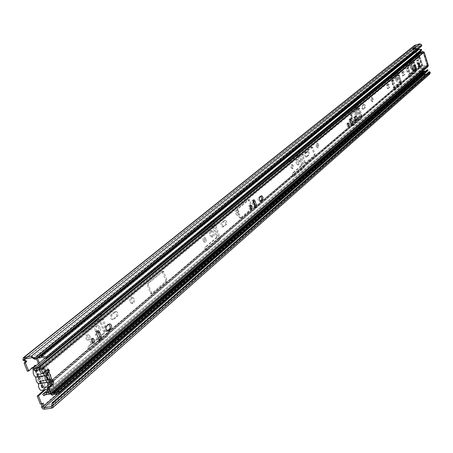 <?xml version="1.0" encoding="UTF-8"?>
<svg xmlns="http://www.w3.org/2000/svg" width="453" height="453" viewBox="0 0 453 453"><rect width="100%" height="100%" fill="white"/><g stroke="black" fill="none" stroke-linecap="round" stroke-linejoin="round"><path stroke-width="0.34" stroke-dasharray="2.27 1.7" d="M34.807 359.314L420.831 46.342L420.837 45.113L420.158 44.711L419.886 43.839M420.831 46.342L421.669 46.127M33.12 358.465L420.837 45.113L421.681 44.892M420.611 75.725L421.483 74.966L420.288 71.132L419.41 71.891L420.611 75.725L421.171 74.637L420.248 71.682L419.41 71.891M421.483 74.966L422.043 73.879L421.12 70.928L420.288 71.132M413.119 48.233L412.224 48.952L413.436 52.814L414.331 52.095L413.119 48.233L414.235 48.907L413.957 48.018L416.222 47.452L416.494 48.324L414.252 48.901L415.169 51.88L414.274 52.605L413.068 48.737L413.98 48.029M412.224 48.952L413.346 49.626L415.605 49.043L416.494 48.324M414.274 52.605L413.436 52.814M421.12 70.928L420.248 71.682M415.169 51.88L414.331 52.095M45.543 389.903L44.258 390.095M45.447 389.659L44.162 386.403L42.876 386.596L42.191 387.179L42.123 388.108L42.831 388.085L49.796 387.026L50.679 386.273L43.454 387.338L36.461 369.608L43.692 368.482L46.716 376.183M44.162 389.852L42.876 386.596M44.162 386.403L43.477 386.987M42.191 387.179L35.209 369.472L35.9 368.901L37.186 368.697L36.495 369.269M37.186 368.697L35.991 365.662M35.798 365.175L34.513 365.378L27.344 371.239M35.9 368.901L34.96 366.505M34.768 366.018L34.513 365.378M422.972 71.778L422.762 73.024L421.924 73.227L424.631 75.345L424.365 74.485M422.762 73.024L423.691 74.082L422.853 74.286L41.54 407.1M422.774 71.149L415.644 48.329L414.806 48.545L422.315 72.565L421.924 73.227M423.153 72.355L422.315 72.565M43.358 403.096L40.379 404.161M41.999 403.804L42.072 403.283M370.99 100.379L372.083 101.823L372.581 101.042L372.247 98.907L371.267 97.786L370.99 100.379M350.401 117.599L351.369 118.845L351.839 118.176L351.568 116.302L350.684 115.305L350.401 117.599M354.586 114.099L355.973 115.889C357.032 114.184 356.704 112.491 354.976 110.815L354.586 114.099M316.092 146.296L317.327 147.831C318.38 146.381 318.119 144.892 316.539 143.363L316.092 146.296M296.047 163.069L297.598 164.971C299.008 163.182 298.703 161.308 296.675 159.337L295.775 160.492L296.047 163.069M290.911 167.367L291.998 168.686C292.995 167.451 292.785 166.138 291.364 164.756L290.911 167.367M209.824 235.198L211.557 237.225C213.606 235.452 213.397 233.306 210.928 230.781C209.529 231.047 209.156 232.519 209.824 235.198M203.108 240.815L204.314 242.225C205.775 241.007 205.639 239.507 203.907 237.717L202.95 238.612L203.108 240.815M235.611 213.623L237.044 215.317C238.612 213.793 238.403 212.038 236.415 210.056L235.401 211.115L235.611 213.623M130.068 301.913L131.58 303.686C133.935 302.377 133.929 300.356 131.551 297.621C129.92 297.723 129.428 299.156 130.068 301.913M86.07 338.719L87.276 340.163C89.507 339.269 89.615 337.542 87.599 334.977C86.025 334.96 85.515 336.205 86.07 338.719M95.215 331.069L96.97 333.153C100.096 331.8 100.209 329.325 97.31 325.735C95.119 325.747 94.422 327.525 95.215 331.069M416.545 62.271L417.445 63.516L417.802 62.848L417.485 61.053L416.703 60.136L416.545 62.271M395.543 79.836L396.8 81.54C397.649 79.921 397.321 78.358 395.803 76.857L395.543 79.836M410.175 67.599L411.386 69.269C412.168 67.684 411.839 66.166 410.395 64.722L410.175 67.599M414.71 45.277L414.246 48.669L414.806 48.545M410.667 58.256L404.416 63.375L405.152 66.155L410.911 61.472L413.612 69.394L413.6 70.255L408.062 74.955L408.787 77.723L415.101 72.384L415.118 70.668L411.534 59.241L410.667 58.256L411.511 58.046L405.265 63.16L406.126 65.889L405.271 66.104M407.207 72.016L408.532 70.9L407.706 67.791L406.239 68.952L407.066 72.072L408.057 71.806L409.382 70.691L408.555 67.576L407.094 68.737L408.057 71.806M396.12 70.164L389.484 75.594L390.237 78.454L396.296 73.511L396.749 74.015L399.144 82.514L393.266 87.497L394.014 90.345L400.718 84.683L400.741 82.91L397.026 71.166L396.12 70.164L396.981 69.949L390.356 75.379L391.25 78.182L390.373 78.397M392.791 80.153L391.381 81.325L392.383 84.473L393.787 83.29L392.791 80.153L393.663 79.938L392.253 81.11L393.255 84.258L392.383 84.473M402.972 71.676L401.618 72.803L402.592 75.894L403.94 74.756L402.972 71.676L403.827 71.461L402.474 72.588L403.453 75.679L402.592 75.894M387.91 84.218L386.471 85.413L387.485 88.59L388.917 87.384L387.91 84.218L388.787 84.003L387.355 85.198L388.368 88.375L387.485 88.59M98.392 313.714L81.461 327.564L80.81 329.127L81.064 330.758L81.897 331.902L83.12 331.879L98.227 319.41L98.669 319.331L99.224 319.982L103.68 331.709L103.494 333.261L88.324 346.166L87.91 348.329L88.465 349.795L89.173 350.401L90.164 350.243L106.851 335.973L107.219 332.876L100.379 314.863L99.264 313.555L98.392 313.714L99.615 313.493L82.497 327.559L82.05 328.906L82.469 330.905L83.392 331.822L84.36 331.664L83.12 331.879M114.49 311.902L111.042 314.773C109.988 316.63 110.255 318.233 111.857 319.591L112.797 319.416L116.234 316.528C117.276 314.665 116.999 313.063 115.402 311.726L114.49 311.902L115.696 311.687L112.253 314.558C111.2 316.415 111.472 318.023 113.069 319.382L112.797 319.416M211.828 220.905L199.388 231.081L198.952 232.112L199.127 233.612L199.818 234.75L200.73 234.835L211.834 225.673L212.599 226.234L216.234 236.466L216.126 237.751L204.96 247.259L204.852 249.603L205.951 250.956L218.725 240.322L218.935 237.751L213.357 222.032L212.27 220.775L211.828 220.905L212.927 220.673L200.345 231.03L200.05 232.247L200.379 233.737L201.149 234.665L201.845 234.609L200.73 234.835M222.859 226.919L225.702 224.337L225.498 221.659L224.677 220.673L223.975 220.741L221.126 223.306L220.985 224.784L221.698 226.613L222.372 227.061L223.952 226.693L226.885 223.799L226.738 221.811L225.537 220.373L222.519 222.638L222.117 223.391L222.593 226.104L223.238 226.76L223.952 226.693M301.035 165.747L292.485 173.04L292.395 174.813L293.272 176.251L303.131 168.159L303.244 165.968L298.544 152.038L297.581 150.86L287.683 158.884L287.819 161.313L288.306 161.993L288.935 162.055L297.559 155.005L301.092 164.654L301.035 165.747L302.032 165.526L293.493 172.82L293.499 174.926L294.105 175.917L294.739 175.974L293.731 176.194M306.862 151.727L304.592 154.014L304.926 156.155L305.452 156.891L306.103 156.959L308.295 154.937L308.029 152.525L307.508 151.789L306.862 151.727L307.847 151.5L305.65 153.51L305.917 155.928L306.438 156.67L307.094 156.732L306.103 156.959M358.77 116.795L351.902 122.616L352.689 125.696L360.548 119.065L360.605 117.129L356.483 104.433L355.622 103.329L347.694 109.739L347.559 111.489L348.493 112.825L355.69 107.016L358.799 115.821L358.77 116.795L359.693 116.574L356.013 119.694M363.385 104.66L361.534 106.58L361.873 108.544L362.842 109.275L364.631 107.599L364.342 105.39L363.385 104.66L364.297 104.445L362.502 106.11L362.785 108.324L363.753 109.06L362.842 109.275M373.266 99.009L372.168 97.565L371.89 100.158L372.989 101.602L373.266 99.009M352.587 116.33L351.613 115.085L351.33 117.378L352.304 118.624L352.587 116.33M357.292 112.389L355.899 110.594L355.509 113.879L356.896 115.668L357.292 112.389M318.742 144.671L317.513 143.142L317.072 146.076L318.3 147.604L318.742 144.671M299.229 161.019L297.672 159.116L296.777 160.266L297.049 162.842L298.601 164.745L299.501 163.595L299.229 161.019M293.453 165.855L292.366 164.53L291.919 167.14L293 168.465L293.453 165.855M213.776 232.587L212.032 230.554C210.634 230.82 210.266 232.293 210.928 234.971L212.661 237.004C214.065 236.743 214.439 235.271 213.776 232.587M206.234 238.907L205.022 237.491L204.06 238.391L204.218 240.594L205.424 242.004L206.392 241.109L206.234 238.907M238.929 211.523L237.491 209.83L236.477 210.888L236.687 213.397L238.119 215.09L239.139 214.031L238.929 211.523M134.269 299.178L132.746 297.4C131.115 297.508 130.623 298.935 131.262 301.698L132.774 303.465C134.416 303.374 134.915 301.941 134.269 299.178M90.051 336.211L88.833 334.767C87.259 334.744 86.749 335.996 87.304 338.51L88.516 339.954C90.096 339.982 90.606 338.731 90.051 336.211M100.317 327.615L98.539 325.52C96.347 325.537 95.651 327.315 96.444 330.86L98.199 332.944C100.402 332.944 101.11 331.171 100.317 327.615M418.442 61.172L417.541 59.921L417.383 62.055L418.283 63.307L418.442 61.172M397.932 78.346L396.669 76.642L396.409 79.626L397.672 81.33L397.932 78.346M412.457 66.183L411.245 64.507L411.024 67.384L412.236 69.06L412.457 66.183M415.175 45.057L415.446 45.923L415.084 48.454L415.644 48.329M422.321 74.756L421.454 75.504L422.321 74.756L422.043 73.879L424.302 73.324L423.43 74.082L421.188 74.632L421.449 75.521L422.791 75.17M406.126 65.889L411.754 61.263L414.455 69.184L414.444 70.045L408.912 74.739L409.642 77.514L415.945 72.174L415.962 70.458L412.377 59.032L411.511 58.046M391.25 78.182L397.224 73.273L400.022 81.41L400.01 82.299L394.138 87.282L394.886 90.136L401.579 84.468L401.607 82.695L397.887 70.951L396.981 69.949M393.255 84.258L394.659 83.08L393.663 79.938M403.453 75.679L404.801 74.547L403.827 71.461M388.368 88.375L389.795 87.169L388.787 84.003M84.36 331.664L99.892 319.116L104.903 331.5L104.717 333.051L89.564 345.962L89.15 348.125L89.705 349.591L90.413 350.197L91.404 350.039L108.074 335.769L108.443 332.666L101.602 314.642L100.481 313.334L99.615 313.493M114.009 319.201L117.44 316.313C118.482 314.45 118.205 312.847 116.608 311.511L115.696 311.687M201.845 234.609L213.159 225.384L217.332 236.239L217.225 237.531L206.075 247.038L205.866 249.014L207.061 250.736L219.83 240.101L220.033 237.531L214.456 221.806L213.369 220.549L212.927 220.673M294.739 175.974L304.127 167.938L304.235 165.747L299.541 151.812L298.323 150.724L288.691 158.652L288.827 161.087L289.314 161.766L289.943 161.829L298.555 154.779L302.089 164.428L302.032 165.526M307.094 156.732L309.348 154.433L309.014 152.304L308.493 151.568L307.847 151.5M355.101 120.47L352.83 122.401L353.81 125.407L352.881 125.623M353.81 125.407L361.466 118.85L361.522 116.908L357.4 104.213L356.369 103.171L348.521 109.643L348.487 111.262L349.427 112.604L356.607 106.795L359.722 115.6L359.693 116.574M363.753 109.06L365.594 107.129L365.254 105.17L364.297 104.445M48.211 379.982L50.679 386.273M43.692 368.482L42.797 369.223L49.796 387.026M35.209 369.472L35.124 370.367L42.797 369.223M423.561 74.496L423.43 74.082M424.433 73.737L424.302 73.324M421.454 75.504L422.326 74.739L424.574 74.184M415.605 49.043L415.333 48.171L416.222 47.452M415.333 48.171L413.085 48.748M422.043 73.879L421.188 74.632M51.71 405.639L429.421 72.673L429.076 73.324L429.342 74.184L429.92 73.873M430.259 72.463L429.421 72.673L428.81 71.97M51.648 406.318L429.076 73.324L426.567 73.941M51.846 408.125L429.342 74.184L424.631 75.345L44.553 409.161M56.976 394.552L423.691 74.082L424.235 74.479M25.764 358.708L415.101 46.585L414.263 46.801L22.95 360.141M415.084 48.454L414.246 48.669M24.672 358.889L415.446 45.923L420.158 44.711L31.965 357.683M33.352 369.908C34.122 367.683 35.357 366.89 37.05 367.542C39.009 368.855 39.83 371.052 39.524 374.121L48.771 372.774L50.102 373.985L50.832 375.401L51.212 379.348L52.82 380.797M39.524 374.121L39.7 374.201C41.631 375.52 42.44 377.7 42.135 380.752L51.212 379.348M52.882 380.899C54.66 386.352 53.681 389.048 49.932 388.98L48.341 387.275M42.135 380.752L42.339 380.848C45.147 383.493 45.543 386.522 43.528 389.948M42.916 373.572C41.602 368.38 42.673 365.882 46.127 366.081L48.426 369.382M48.618 370.333L48.596 372.689M41.942 387.961L39.343 381.369L38.431 381.12L37.741 380.186L37.44 378.538L37.746 377.326L35.141 370.713L36.053 369.965L38.658 376.568L39.553 376.817L40.249 377.745L40.555 379.053L40.249 380.611L42.842 387.19L41.942 387.961L51.03 386.585L51.925 385.814L42.842 387.19M50.56 385.378L51.03 386.585M46.081 370.928L45.136 368.51L44.23 369.263L45.181 371.687M48.618 375.384L49.632 377.972M51.455 384.608L51.925 385.814M48.369 379.976L39.343 381.369M46.835 375.905L37.746 377.326M44.23 369.263L35.141 370.713M45.136 368.51L36.053 369.965M46.608 375.322L38.658 376.568M47.984 379.41L40.249 380.611M49.836 382.53L44.264 368.351L419.818 56.534L422.439 64.921L422.247 65.81L421.635 65.204L420.639 66.234L421.25 66.84L49.683 383.946L48.278 385.594L421.233 66.925L48.295 385.463L47.225 384.365L48.613 382.847L49.683 383.946L49.836 382.53L99.4 340.282M43.058 368.544L419.031 56.733L42.944 368.431L48.613 382.847L421.652 65.119L48.63 382.717M419.031 56.733L421.652 65.119M150.385 293.17L151.285 293.731L165.577 281.596L165.713 280.18L162.202 271.466L147.502 283.504L147.344 284.948L150.385 293.17L151.495 292.966L152.389 293.527L151.285 293.731M151.495 292.966L148.454 284.739L147.344 284.948M162.202 271.466L163.295 271.256L163.85 271.902L166.812 279.977L166.67 281.387L152.389 293.527M163.295 271.256L148.607 283.295L148.454 284.739M250.583 205.164L248.386 199.716L237.01 209.082L236.913 210.322L239.484 217.655L240.209 218.21L251.33 208.765L251.415 207.548L250.594 205.186M241.217 218.001L252.327 208.556L252.412 207.338L249.388 199.507L238.023 208.867L237.927 210.107L240.498 217.446L241.217 218.001L240.209 218.21M304.416 162.627L305.022 163.159L314.082 155.47L314.133 154.394L311.46 147.236L302.225 154.858L302.168 155.951L304.416 162.627L305.35 162.417L305.956 162.955L305.022 163.159M305.35 162.417L303.108 155.741L302.168 155.951M311.46 147.236L312.389 147.027L312.859 147.61L315.056 154.184L315.005 155.26L305.956 162.955M312.389 147.027L303.165 154.643L303.108 155.741M352.598 121.789L353.125 122.31L360.786 115.798L360.815 114.824L358.408 108.182L350.616 114.626L350.582 115.617L352.598 121.789L353.476 121.585L354.003 122.1L353.125 122.31M353.476 121.585L351.46 115.407L350.582 115.617M358.408 108.182L359.28 107.978L359.705 108.527L361.681 114.62L361.653 115.594L354.003 122.1M359.28 107.978L351.494 114.416L351.46 115.407M393.43 87.18L393.895 87.684L400.463 82.101L398.295 75.011L391.619 80.532L393.43 87.18L394.257 86.982L394.716 87.48L393.895 87.684M394.257 86.982L392.428 81.234L391.607 81.438M398.295 75.011L399.11 74.807L399.495 75.34L401.279 81.902L394.716 87.48M399.11 74.807L392.445 80.328L392.428 81.234M415.503 69.326L415.803 68.216L413.702 62.197L407.445 67.378L409.563 74.343L415.378 69.434M415.599 69.722L416.59 68.879L416.601 68.018L414.444 62.016L408.249 67.174L410.429 74.116L409.631 74.32M415.497 69.813L410.429 74.116M51.183 392.978L48.278 385.594M47.072 385.78L420.446 67.118L420.639 66.234L47.225 384.365L47.072 385.78L50.232 393.799M422.604 71.302L421.233 66.925M420.446 67.118L421.964 71.965L50.289 393.951M52.214 395.259L423.136 72.644L52.254 395.254M422.904 71.817L423.391 72.531L424.382 71.885L423.9 71.178M427.264 69.728L426.647 70.651L425.65 71.138M424.433 71.042L424.433 71.874L425.673 71.97L425.678 71.138L58.261 391.29M427.219 71.297L425.673 71.97L56.144 394.614M54.167 394.235L424.433 71.874L54.088 394.246M52.633 395.124L423.136 72.644M423.113 72.65L421.964 71.965M419.818 56.534L417.626 55.379L40.606 366.086L39.354 362.904M37.435 358.023L416.131 50.413L417.434 50.481L418.855 49.79L421.539 50.323M44.264 368.351L43.08 367.134L40.719 366.2L40.589 367.491L417.519 56.251L418.968 56.67L419.138 55.866L43.08 367.134L42.944 368.431L40.589 367.491L39.405 366.279L38.386 363.697M36.467 358.81L36.155 358.029L36.41 356.494L39.179 356.607M417.626 55.379L416.103 50.504M40.606 366.086L417.689 55.442L417.519 56.251L416.839 55.577L415.316 50.708L415.582 49.745L417.349 49.632M416.16 50.402L37.469 357.66L416.182 50.391M37.469 357.66L416.211 50.391L416.211 49.553L37.361 356.285L37.814 357.717M427.411 66.874L427.241 65.832L427.383 66.897L424.778 67.474L424.082 66.659L47.735 389.937L424.082 66.659L425.729 65.974L48.12 390.916M44.994 394.846L424.778 67.474L43.913 395.775M107.106 331.092L105.872 331.449L106.897 331.273M108.969 324.235L107.74 324.297L105.09 326.528C104.009 328.397 104.269 330.039 105.872 331.449M97.146 331.052L96.925 330.939C95.379 330.922 94.881 332.162 95.436 334.654L97.265 339.45L98.448 340.877L99.7 340.52M260.945 196.206L260.113 196.121L258.029 198.295L258.085 199.835L258.708 201.2L259.343 201.613L260.158 201.138M254.745 206.54L253.487 206.806L254.62 208.165L255.333 207.576M253.267 200.334L252.293 200.147L251.879 201.676L253.487 206.806M349.914 119.53L349.291 119.037L348.997 121.353L350.112 124.756L351.081 126.002L351.568 125.249M355.418 116.619L354.795 116.472L353.289 118.131L353.94 120.668L354.433 120.985L355.124 120.498M415.503 69.836L414.501 70.085L415.327 71.24L415.673 70.277M414.365 65.776L413.697 65.068L413.544 67.055L414.501 70.085M418.566 63.42L418.068 63.244L417.094 64.071L417.904 67.135L418.532 66.659M51.608 381.109L50.906 381.216M47.322 369.897L46.251 369.761L41.393 373.816M412.638 69.332L411.947 68.539L411.8 70.447L412.598 71.551L412.921 70.509M347.627 123.771L346.992 123.239L346.704 125.464L347.638 126.659L348.114 125.866M250.005 205.775L249.444 205.43L248.924 205.679L248.703 207.604L249.943 209.467L250.651 208.861M91.953 338.753L91.727 338.629C90.215 338.595 89.728 339.784 90.255 342.202L91.381 343.567L92.633 343.204M427.241 65.832L425.729 65.974L425.894 67.01L46.687 394.286M424.031 68.12L423.329 67.304M419.472 52.016L418.974 51.914L418.844 52.944L421.675 52.961L423.051 52.372L422.564 51.421M418.974 51.914L45.107 358.193M418.844 52.944L32.978 369.795M422.694 65.912L427.553 65.47L422.694 65.912L419.002 54.083L418.674 54.354L424.127 52.203M39.773 369.699L423.142 52.452L39.57 369.58M422.372 66.183L418.674 54.354M419.002 54.083L423.413 52.186L423.091 52.452L427.287 65.753L48.714 392.423M428.272 65.504L427.287 65.753L423.147 52.446M424.082 52.078L423.413 52.186L427.553 65.47L428.227 65.374M423.051 52.372L422.592 51.41M49.071 394.331L427.972 66.648M48.726 392.502L427.264 65.838L423.142 52.452M413.957 48.018L413.068 48.737M362.689 105.781L361.777 106.002M36.733 369.591L43.72 387.326M35.832 370.333L42.831 388.085M413.363 49.62L414.252 48.901M405.265 63.16L404.416 63.375M409.382 70.691L408.532 70.9M408.419 67.633L407.57 67.848M411.698 61.285L410.854 61.5M412.128 61.778L411.284 61.993M414.455 69.184L413.612 69.394M414.444 70.045L413.6 70.255M408.912 74.739L408.062 74.955M409.767 77.457L408.917 77.673M415.945 72.174L415.101 72.384M415.962 70.458L415.118 70.668M412.377 59.032L411.534 59.241M361.466 118.85L360.548 119.065M365.356 107.712L364.444 107.933M352.83 122.401L351.902 122.616M361.522 116.908L360.605 117.129M357.4 104.213L356.483 104.433M356.369 103.171L355.452 103.392M348.623 109.518L347.694 109.739M349.608 112.537L348.68 112.757M356.522 106.823L355.599 107.044M357.038 107.344L356.115 107.565M359.722 115.6L358.799 115.821M305.888 153.137L304.897 153.363M309.048 155.09L308.063 155.311M293.618 172.672L292.61 172.893M304.127 167.938L303.131 168.159M304.235 165.747L303.244 165.968M299.541 151.812L298.544 152.038M298.323 150.724L297.327 150.951M288.816 158.51L287.808 158.737M289.943 161.829L288.935 162.055M298.425 154.824L297.428 155.045M299.031 155.362L298.034 155.589M302.089 164.428L301.092 164.654M226.494 224.552L225.407 224.779M225.067 220.515L223.975 220.741M222.519 222.638L221.426 222.865M200.503 230.854L199.388 231.081M212.933 225.447L211.834 225.673M213.697 226.007L212.599 226.234M217.332 236.239L216.234 236.466M217.225 237.531L216.126 237.751M206.228 246.862L205.118 247.083M207.565 250.6L206.455 250.815M219.83 240.101L218.725 240.322M220.033 237.531L218.935 237.751M214.456 221.806L213.357 222.032M112.253 314.558L111.042 314.773M117.44 316.313L116.234 316.528M82.701 327.349L81.461 327.564M99.45 319.195L98.227 319.41M100.447 319.767L99.224 319.982M104.903 331.5L103.68 331.709M104.717 333.051L103.494 333.261M89.762 345.752L88.522 345.956M91.404 350.039L90.164 350.243M108.074 335.769L106.851 335.973M108.443 332.666L107.219 332.876M101.602 314.642L100.379 314.863M387.355 85.198L386.471 85.413M389.795 87.169L388.917 87.384M402.474 72.588L401.618 72.803M404.801 74.547L403.94 74.756M392.253 81.11L391.381 81.325M394.659 83.08L393.787 83.29M390.356 75.379L389.484 75.594M397.162 73.295L396.296 73.511M397.615 73.799L396.749 74.015M400.022 81.41L399.161 81.625M400.01 82.299L399.144 82.514M394.138 87.282L393.266 87.497M395.027 90.079L394.155 90.289M401.579 84.468L400.718 84.683M401.607 82.695L400.741 82.91M397.887 70.951L397.026 71.166M407.094 68.737L406.239 68.952M166.67 281.387L165.577 281.596M148.607 283.295L147.502 283.504M162.984 271.33L161.885 271.54M166.812 279.977L165.713 280.18M163.85 271.902L162.757 272.111M240.498 217.446L239.484 217.655M237.927 210.107L236.913 210.322M252.327 208.556L251.33 208.765M238.023 208.867L237.01 209.082M249.201 199.563L248.199 199.773M252.412 207.338L251.415 207.548M249.903 200.118L248.907 200.334M315.005 155.26L314.082 155.47M303.165 154.643L302.225 154.858M312.264 147.066L311.341 147.282M315.056 154.184L314.133 154.394M312.859 147.61L311.93 147.82M361.653 115.594L360.786 115.798M351.494 114.416L350.616 114.626M359.189 108.007L358.323 108.216M361.681 114.62L360.815 114.824M359.705 108.527L358.838 108.737M401.279 81.902L400.463 82.101M392.445 80.328L391.619 80.532M399.042 74.836L398.227 75.039M401.29 81.008L400.475 81.212M399.495 75.34L398.68 75.538M409.993 73.629L409.189 73.828M408.238 68.046L407.434 68.25M416.59 68.879L415.797 69.077M408.249 67.174L407.445 67.378M414.444 62.016L413.646 62.22M416.601 68.018L415.803 68.216M414.874 62.514L414.076 62.712M422.439 64.921L255.407 207.298M255.226 207.457L100.113 339.676M58.244 391.335L425.701 71.138M56.568 394.625L425.95 71.953M416.839 55.577L39.405 366.279M36.155 358.029L415.316 50.708M418.306 49.083L418.793 49.802L41.483 357.123M40.283 357.876L417.972 50.345L417.485 49.626M41.58 357.117L418.855 49.79L418.957 48.964M415.905 49.581L36.886 356.285M36.925 356.273L415.928 49.575M417.434 49.637L417.434 50.481L39.462 358.012M108.737 324.122L107.74 324.297M106.546 326.273L105.09 326.528M96.897 334.399L95.436 334.654M98.731 339.201L97.265 339.45M261.364 195.855L260.113 196.121M259.637 197.304L258.391 197.57M260.492 201.33L259.745 201.489M253.369 202.587L252.111 202.853M350.112 121.087L348.997 121.353M351.222 124.496L350.112 124.756M355.899 116.211L354.795 116.472M354.648 117.265L353.544 117.525M355.452 120.713L354.648 120.906M414.552 66.801L413.544 67.055M419.07 62.995L418.068 63.244M418.091 63.822L417.094 64.071M418.838 66.88L418.034 67.084M52.48 380.933L50.957 381.171M47.769 369.518L46.251 369.761M421.211 51.993L421.675 52.961L37.48 370.322M419.988 52.118L419.863 53.143L34.632 370.305M362.649 109.349L363.561 109.133M421.72 74.049L420.843 74.813M36.461 369.608L43.454 387.338M35.124 370.367L42.123 388.108M429.308 73.188L51.489 406.59M405.152 66.155L406.007 65.94M407.706 67.791L408.555 67.576M410.911 61.472L411.754 61.263M408.787 77.723L409.642 77.514M410.78 58.211L411.624 57.995M363.572 104.592L364.484 104.371M352.689 125.696L353.617 125.481M355.622 103.329L356.545 103.103M348.493 112.825L349.427 112.604M355.69 107.016L356.607 106.795M305.82 157.055L306.811 156.834M307.14 151.63L308.125 151.404M293.442 176.296L294.45 176.075M297.581 150.86L298.578 150.634M288.657 162.151L289.665 161.925M297.559 155.005L298.555 154.779M224.45 220.6L225.537 220.373M222.372 227.061L223.465 226.834M200.249 234.965L201.359 234.739M212.055 225.611L213.159 225.384M205.951 250.956L207.061 250.736M212.27 220.775L213.369 220.549M111.857 319.591L113.069 319.382M115.402 311.726L116.608 311.511M82.152 332.038L83.392 331.822M98.669 319.331L99.892 319.116M89.173 350.401L90.413 350.197M99.264 313.555L100.481 313.334M387.326 88.652L388.204 88.437M388.068 84.15L388.946 83.935M402.451 75.951L403.306 75.742M403.113 71.619L403.968 71.404M392.224 84.535L393.102 84.32M392.944 80.09L393.816 79.875M390.237 78.454L391.115 78.239M396.358 73.488L397.224 73.273M394.014 90.345L394.886 90.136M396.245 70.113L397.111 69.898M407.066 72.072L407.921 71.863M372.083 101.823L372.989 101.602M371.267 97.786L372.168 97.565M351.369 118.845L352.304 118.624M350.684 115.305L351.613 115.085M355.973 115.889L356.896 115.668M354.976 110.815L355.899 110.594M317.327 147.831L318.3 147.604M316.539 143.363L317.513 143.142M297.598 164.971L298.601 164.745M296.675 159.337L297.672 159.116M291.998 168.686L293 168.465M291.364 164.756L292.366 164.53M211.557 237.225L212.661 237.004M210.928 230.781L212.032 230.554M204.314 242.225L205.424 242.004M203.907 237.717L205.022 237.491M237.044 215.317L238.119 215.09M236.415 210.056L237.491 209.83M131.58 303.686L132.774 303.465M131.551 297.621L132.746 297.4M87.276 340.163L88.516 339.954M87.599 334.977L88.833 334.767M96.97 333.153L98.199 332.944M97.31 325.735L98.539 325.52M417.445 63.516L418.283 63.307M416.703 60.136L417.541 59.921M396.8 81.54L397.672 81.33M395.803 76.857L396.669 76.642M411.386 69.269L412.236 69.06M410.395 64.722L411.245 64.507M415.282 45.996L24.303 359.076M48.771 372.774L39.7 374.201M51.416 379.444L42.339 380.848M49.932 388.98L47.503 389.348M46.127 366.081L37.05 367.542M38.641 381.256L47.735 379.846M39.343 376.681L46.693 375.531M150.934 293.81L152.044 293.606M240.005 218.272L241.013 218.063M248.386 199.716L249.388 199.507M304.886 163.21L305.826 163.001M353.029 122.344L353.906 122.14M393.821 87.712L394.648 87.508M409.563 74.343L410.367 74.145M413.702 62.197L414.501 61.993M426.647 70.651L57.452 392.632M416.131 50.413L37.384 357.689M415.582 49.745L36.41 356.494M96.925 330.939L97.321 330.871M98.448 340.877L99.915 340.633M260.509 195.996L261.443 195.798M259.343 201.613L260.588 201.353M254.62 208.165L255.877 207.899M252.712 200.011L253.64 199.818M349.291 119.037L350.254 118.805M351.081 126.002L352.191 125.741M355.005 116.393L355.967 116.166M354.433 120.985L355.537 120.725M415.327 71.24L416.335 70.991M413.697 65.068L414.625 64.836M418.198 63.194L419.121 62.961M417.904 67.135L418.9 66.885M51.597 381.098L52.44 380.967M47.033 369.676L47.718 369.569M412.598 71.551L413.606 71.302M411.947 68.539L412.881 68.307M347.638 126.659L348.748 126.398M346.992 123.239L347.961 123.012M249.943 209.467L251.205 209.207M249.444 205.43L250.379 205.237M91.381 343.567L92.854 343.323M91.727 338.629L92.135 338.561M48.692 392.564L427.264 65.838"/><path stroke-width="0.68" d="M35.991 365.662L35.798 365.175L28.635 371.035L25.425 362.91L26.801 361.211L24.241 359.925L24.303 359.076L31.965 357.683L34.807 359.314L36.11 359.104L421.669 46.127L421.681 44.892L419.886 43.839L414.71 45.277L23.262 357.785L31.376 356.183L36.11 359.104M24.672 358.889L24.083 357.394L415.175 45.057M31.965 357.683L31.376 356.183L419.886 43.839M45.447 389.659L38.488 395.945L37.197 396.132L44.162 389.852M34.96 366.505L34.768 366.018M28.635 371.035L27.344 371.239L24.134 363.125L25.515 361.42L22.95 360.141L23.262 357.785M25.425 362.91L24.134 363.125M26.801 361.211L25.515 361.42M25.764 358.708L24.241 359.925L22.95 360.141M422.972 71.778L422.774 71.149M52.05 403.108L53.352 402.921L429.654 71.761L428.81 71.97L52.05 403.108L51.489 406.59L43.975 407.694L42.831 406.913L41.54 407.1L41.999 403.804M56.976 394.552L42.831 406.913L43.358 403.096L41.67 403.974L38.488 395.945M41.67 403.974L40.379 404.161L37.197 396.132M356.013 119.694L355.101 120.47M46.716 376.183L48.211 379.982M422.791 75.17L423.702 74.949L423.561 74.496M423.702 74.949L424.574 74.184L424.433 73.737M51.648 406.318L51.268 406.652L51.846 408.125L44.286 409.206L42.695 408.782L41.54 407.1M426.567 73.941L424.365 74.485L43.975 407.694L44.553 409.161M51.71 405.639L53.012 405.452L52.588 407.83L51.846 408.125M52.588 407.83L429.92 73.873L430.259 72.463L429.654 71.761M33.12 358.465L34.422 358.249L421.681 44.892M53.352 402.921L53.012 405.452L430.259 72.463M48.341 387.275L47.571 382.44L46.025 381.098L45.136 379.15L44.943 375.752L42.916 373.572L41.393 373.816L39.773 369.699L37.48 370.322L34.632 370.305L32.978 369.795L32.995 368.113L36.574 368.634L37.48 370.322M43.528 389.948L40.832 390.35L39.83 389.518L38.652 387.196L38.477 383.833L47.571 382.44M48.426 369.382L48.618 370.333M38.477 383.833L36.41 381.602L35.64 377.083C33.528 375.537 32.763 373.147 33.352 369.908M35.849 377.179L44.943 375.752M45.181 371.687L46.835 375.905L46.534 377.117L46.835 378.776L47.525 379.71L48.431 379.965L50.56 385.378M46.081 370.928L47.741 375.146L48.618 375.384M49.632 377.972L49.332 379.201L51.455 384.608M47.741 375.146L46.608 375.322M49.332 379.201L47.984 379.41M425.65 71.138L424.433 71.042L422.751 71.772L51.495 393.77L51.183 392.978M50.232 393.799L52.214 395.259L54.088 394.246L56.568 394.625L58.465 393.782L59.57 391.907L428.051 70.062L427.219 71.297L58.465 393.782M422.751 71.772L422.604 71.302M422.881 71.829L51.716 393.889L422.859 71.834M423.9 71.178L53.205 393L51.75 393.878L422.904 71.817M428.051 70.062L427.264 69.728L58.273 391.228L57.452 392.632L56.047 393.255L54.026 392.876L424.433 71.042M58.273 391.228L59.57 391.907M54.088 394.246L53.205 393L54.026 392.876L54.167 394.235M51.716 393.889L52.633 395.124M39.354 362.904L37.435 358.023M38.386 363.697L36.467 358.81M417.349 49.632L39.394 356.619L40.283 357.876L41.483 357.123L40.589 355.865L41.597 355.775L45.934 357.094L421.641 49.496L421.539 50.323L45.912 358.442L45.934 357.094M39.179 356.607L40.589 355.865L418.306 49.083L421.641 49.496M417.485 49.626L418.306 49.083M418.957 48.964L41.597 355.775L41.58 357.117L45.912 358.442M37.814 357.717L39.462 358.012L39.315 356.636L417.434 49.637M40.283 357.876L39.462 358.012M428.227 65.374L50.243 392.196L49.966 394.031L44.994 394.846L43.737 393.38L42.656 394.303L47.735 389.937L43.737 393.38L46.234 392.541L48.692 392.564L47.106 388.334L51.919 384.212L52.22 382.038L51.608 381.109M44.994 394.846L43.913 395.775L42.656 394.303M108.352 331.024L110.985 328.782C112.061 326.902 111.789 325.265 110.187 323.872L109.19 324.048L106.546 326.273C105.464 328.142 105.725 329.79 107.327 331.2L107.321 331.2M110.985 328.782L109.535 329.031L107.106 331.092M109.535 329.031L110.153 327.842L110.192 326.585L108.969 324.235M99.7 340.52L99.954 337.168L98.131 332.383L97.146 331.052M99.592 332.134L98.386 330.69C96.846 330.673 96.347 331.907 96.897 334.399L98.731 339.201L99.915 340.633C101.466 340.662 101.965 339.427 101.415 336.919L99.592 332.134L98.131 332.383M262.712 199.762L263.006 197.497L261.755 195.73L259.365 197.729L259.592 200.334L260.588 201.353L262.712 199.762L261.466 200.028L261.84 198.182L260.945 196.206M261.466 200.028L260.158 201.138M255.333 207.576L255.232 205.322L253.267 200.334M254.745 206.54L256.03 207.899L256.602 207.281L256.692 205.939L255.118 201.115L253.822 199.75L253.255 200.368L253.165 201.704L254.745 206.54M351.568 125.249L349.914 119.53M351.375 120.022L350.401 118.771L350.112 121.087L351.222 124.496L352.191 125.741L352.485 123.426L351.375 120.022L350.265 120.288M356.998 119.586L357.14 117.633L356.109 116.132L354.45 117.61L354.886 120.175L355.537 120.725L356.998 119.586L355.899 119.847L355.418 116.619M355.899 119.847L355.124 120.498M415.673 70.277L414.365 65.776M415.503 69.836L416.335 70.991L416.483 69.003L415.537 65.974L414.699 64.813L414.552 66.801L415.503 69.836M420.01 66.008L419.07 62.995L418.091 63.822L418.9 66.885L420.01 66.008L419.014 66.251L418.566 63.42M419.014 66.251L418.532 66.659M50.243 392.196L48.63 388.102L53.443 383.98L53.737 381.8L53.114 380.865L50.906 381.216L47.514 372.564L49.083 372.281L49.207 370.243L48.556 369.433L47.769 369.518L42.916 373.572L41.195 369.229L40.368 368.255L39.06 367.813L36.574 368.634L421.211 51.993L422.592 51.399L38.664 367.887L39.57 369.58M48.63 388.102L47.106 388.334M53.114 380.865L52.44 380.967L49.032 372.326M49.083 372.281L47.514 372.564M47.565 372.519L47.803 370.786L47.322 369.897M412.921 70.509L412.638 69.332M412.808 70.198L413.606 71.302L412.955 68.29L412.808 70.198M348.114 125.866L347.627 123.771M347.819 125.204L348.748 126.398L349.212 125.758L348.957 123.952L348.102 122.978L347.819 125.204M250.651 208.861L250.537 206.738L250.005 205.775M250.118 207.899L251.205 209.207C252.378 208.029 252.208 206.687 250.707 205.164L249.948 205.979L250.118 207.899M92.633 343.204L92.859 339.999L91.953 338.753M91.727 341.958L92.854 343.323C94.983 342.508 95.096 340.86 93.193 338.38C91.687 338.346 91.2 339.535 91.727 341.958M421.211 51.993L419.472 52.016M45.107 358.193L32.995 368.113M424.082 52.078L422.564 51.421M49.966 394.031L427.972 66.648L428.272 65.504L424.127 52.203L41.297 369.455M100.113 339.676L99.4 340.282M58.261 391.29L56.002 393.255L56.144 394.614M56.047 393.255L58.244 391.335M101.415 336.919L99.954 337.168M260.996 201.223L260.492 201.33M256.483 205.056L255.232 205.322M255.118 201.115L253.861 201.381M352.485 123.426L351.375 123.686M355.752 120.645L355.452 120.713M416.483 69.003L415.48 69.252M415.537 65.974L414.535 66.223M53.443 383.98L51.919 384.212M53.737 381.8L52.22 382.038M53.618 381.5L52.101 381.732M49.326 370.543L47.803 370.786M49.207 370.243L47.684 370.48M46.687 394.286L46.234 392.541L48.12 390.916M49.071 394.331L48.726 392.502M419.988 52.118L34.649 368.623L34.632 370.305M47.503 389.348L40.832 390.35M44.739 375.656L35.64 377.083M47.338 382.326L38.239 383.725M46.693 375.531L48.42 375.26M109.196 324.042L110.187 323.872M97.321 330.871L98.386 330.69M261.443 195.798L261.755 195.73M253.64 199.818L253.969 199.745M47.718 369.569L48.556 369.433M250.379 205.237L250.707 205.164M92.135 338.561L93.193 338.38M428.312 65.396L424.184 52.14"/></g></svg>
